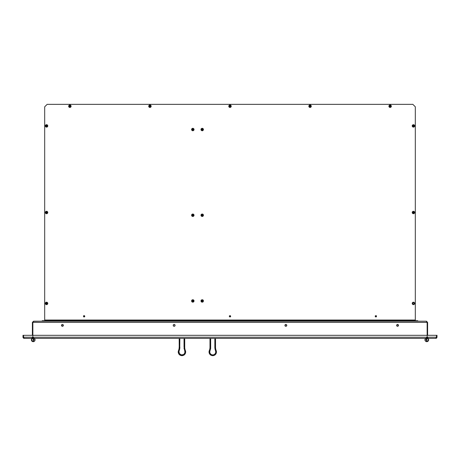 <?xml version="1.0" encoding="UTF-8"?>
<svg xmlns="http://www.w3.org/2000/svg" width="460" height="460" viewBox="0 0 460 460"><rect width="100%" height="100%" fill="white"/><g stroke="black" fill="none" stroke-linecap="round" stroke-linejoin="round"><path stroke-width="0.69" d="M83.628 315.784L84.117 315.583L83.628 315.784L83.628 316.762L84.117 316.963L84.807 316.273L84.6 316.762M375.4 316.762L375.193 316.273L375.883 316.963L376.372 316.762L376.372 315.784L375.883 315.583L375.193 316.273M229.511 316.762L229.31 316.273L230 316.963L230.69 316.273L230.489 316.762M411.47 320.678L411.47 320.022L411.47 321.201L411.297 320.678L417.778 320.729L411.568 320.729M33.569 321.322L42.222 321.201L42.222 320.729L48.432 320.729L48.432 321.201L48.53 320.729L411.47 320.729L48.53 320.729L48.53 320.022L411.47 320.022L44.683 320.022L44.683 106.812L44.683 320.022M48.53 320.678L48.53 320.022M411.568 320.66L411.568 320.022L411.297 320.614L415.317 320.66L415.317 106.812L412.85 104.345L47.15 104.345L44.683 106.812L47.15 104.345L412.85 104.345L415.317 106.812L415.317 320.022L411.47 320.022M84.807 316.273L84.117 315.583M230.69 316.273L230 315.583L229.31 316.273M44.683 320.66L48.432 320.66L48.432 320.022L48.582 320.643M48.432 320.729L42.222 320.729M417.778 321.201L426.431 321.201L417.778 321.201L417.778 320.729M415.317 320.022L415.317 320.66M46.868 303.611L45.943 303.41L47.173 303.41L46.558 303.41L46.972 303.68M46.747 303.726A0.368 0.368 0 0 0 46.926 303.41L46.19 303.41A0.368 0.368 0 0 0 46.368 303.726M47.771 303.41A1.213 1.213 0 0 1 46.558 304.623A1.213 1.213 0 0 1 45.344 303.41A1.213 1.213 0 0 0 46.558 304.623A1.213 1.213 0 0 0 47.771 303.41L47.225 303.41A0.667 0.667 0 0 1 46.558 304.077A0.667 0.667 0 0 1 45.891 303.41L45.344 303.41L45.891 303.41A0.667 0.667 0 0 1 46.558 302.743A0.667 0.667 0 0 1 47.225 303.41L47.771 303.41A1.213 1.213 0 0 0 46.558 302.197A1.213 1.213 0 0 0 45.344 303.41A1.213 1.213 0 0 1 46.558 302.197A1.213 1.213 0 0 1 47.771 303.41M46.926 303.41L47.167 303.41A0.609 0.609 0 0 1 46.558 304.02A0.609 0.609 0 0 1 45.948 303.41L45.948 303.41A0.609 0.609 0 0 0 46.558 304.02A0.609 0.609 0 0 0 47.167 303.41A0.609 0.609 0 0 0 46.558 302.801A0.609 0.609 0 0 0 45.948 303.41A0.609 0.609 0 0 1 46.558 302.801A0.609 0.609 0 0 1 47.167 303.41L46.926 303.41A0.368 0.368 0 0 0 46.558 303.042A0.368 0.368 0 0 0 46.19 303.41M46.868 212.704L45.943 212.503L47.173 212.503L46.558 212.503L46.972 212.773M46.747 212.819A0.368 0.368 0 0 0 46.926 212.503L46.19 212.503A0.368 0.368 0 0 0 46.368 212.819M47.771 212.503A1.213 1.213 0 0 1 46.558 213.716A1.213 1.213 0 0 1 45.344 212.503A1.213 1.213 0 0 0 46.558 213.716A1.213 1.213 0 0 0 47.771 212.503L47.225 212.503A0.667 0.667 0 0 1 46.558 213.17A0.667 0.667 0 0 1 45.891 212.503L45.344 212.503L45.891 212.503A0.667 0.667 0 0 1 46.558 211.836A0.667 0.667 0 0 1 47.225 212.503L47.771 212.503A1.213 1.213 0 0 0 46.558 211.289A1.213 1.213 0 0 0 45.344 212.503A1.213 1.213 0 0 1 46.558 211.289A1.213 1.213 0 0 1 47.771 212.503M46.926 212.503L47.167 212.503A0.609 0.609 0 0 1 46.558 213.112A0.609 0.609 0 0 1 45.948 212.503L45.948 212.503A0.609 0.609 0 0 0 46.558 213.112A0.609 0.609 0 0 0 47.167 212.503A0.609 0.609 0 0 0 46.558 211.893A0.609 0.609 0 0 0 45.948 212.503A0.609 0.609 0 0 1 46.558 211.893A0.609 0.609 0 0 1 47.167 212.503L46.926 212.503A0.368 0.368 0 0 0 46.558 212.135A0.368 0.368 0 0 0 46.19 212.503M46.868 126.109L45.344 125.908A1.213 1.213 0 0 0 46.558 127.121A1.213 1.213 0 0 0 47.771 125.908L47.225 125.908A0.667 0.667 0 0 1 46.558 126.575A0.667 0.667 0 0 1 45.891 125.908A0.667 0.667 0 0 0 46.558 126.575A0.667 0.667 0 0 0 47.225 125.908L46.558 125.908L46.972 126.178M46.19 125.908L45.344 125.908A1.213 1.213 0 0 1 46.558 124.695A1.213 1.213 0 0 1 47.771 125.908L47.225 125.908A0.667 0.667 0 0 0 46.558 125.241A0.667 0.667 0 0 0 45.891 125.908A0.667 0.667 0 0 1 46.558 125.241A0.667 0.667 0 0 1 47.225 125.908L46.19 125.908A0.368 0.368 0 0 1 46.558 125.54A0.368 0.368 0 0 1 46.926 125.908A0.368 0.368 0 0 1 46.558 126.276A0.368 0.368 0 0 1 46.19 125.908A0.368 0.368 0 0 1 46.558 125.54A0.368 0.368 0 0 1 46.926 125.908A0.368 0.368 0 0 1 46.558 126.276A0.368 0.368 0 0 1 46.19 125.908L46.236 126.086M71.081 106.22A1.213 1.213 0 0 1 69.874 107.433A1.213 1.213 0 0 1 68.661 106.22A1.213 1.213 0 0 0 69.874 107.433A1.213 1.213 0 0 0 71.081 106.22L70.535 106.22A0.667 0.667 0 0 1 69.874 106.887A0.667 0.667 0 0 1 69.207 106.22L68.661 106.22L69.207 106.22A0.667 0.667 0 0 0 69.874 106.887A0.667 0.667 0 0 0 70.535 106.22L70.242 106.22A0.368 0.368 0 0 1 69.874 106.588A0.368 0.368 0 0 1 69.5 106.22L69.207 106.22L69.5 106.22A0.368 0.368 0 0 1 69.874 105.852A0.368 0.368 0 0 1 70.242 106.22L70.535 106.22A0.667 0.667 0 0 0 69.874 105.553A0.667 0.667 0 0 0 69.207 106.22A0.667 0.667 0 0 1 69.874 105.553A0.667 0.667 0 0 1 70.535 106.22L71.081 106.22A1.213 1.213 0 0 0 69.874 105.006A1.213 1.213 0 0 0 68.661 106.22A1.213 1.213 0 0 1 69.874 105.006A1.213 1.213 0 0 1 71.081 106.22M150.248 106.421L149.322 106.22L150.552 106.22L149.937 106.22L150.351 106.49M150.305 106.22L149.563 106.22A0.368 0.368 0 0 1 149.937 105.852A0.368 0.368 0 0 1 150.305 106.22L150.546 106.22A0.609 0.609 0 0 1 149.937 106.829A0.609 0.609 0 0 1 149.322 106.22A0.609 0.609 0 0 0 149.937 106.829A0.609 0.609 0 0 0 150.546 106.22A0.609 0.609 0 0 0 149.937 105.61A0.609 0.609 0 0 0 149.322 106.22A0.609 0.609 0 0 1 149.937 105.61A0.609 0.609 0 0 1 150.546 106.22L150.305 106.22A0.368 0.368 0 0 1 149.615 106.398M148.724 106.22A1.213 1.213 0 0 0 149.937 107.433A1.213 1.213 0 0 0 151.15 106.22L150.598 106.22A0.667 0.667 0 0 1 149.937 106.887A0.667 0.667 0 0 1 149.27 106.22L148.724 106.22L149.27 106.22A0.667 0.667 0 0 1 149.937 105.553A0.667 0.667 0 0 1 150.598 106.22L151.15 106.22A1.213 1.213 0 0 0 149.937 105.006A1.213 1.213 0 0 0 148.724 106.22M228.787 106.22A1.213 1.213 0 0 0 230 107.433A1.213 1.213 0 0 0 231.213 106.22L230.667 106.22A0.667 0.667 0 0 1 230 106.887A0.667 0.667 0 0 1 229.333 106.22L228.787 106.22L229.333 106.22A0.667 0.667 0 0 0 230 106.887A0.667 0.667 0 0 0 230.667 106.22L230.368 106.22A0.368 0.368 0 0 1 230 106.588A0.368 0.368 0 0 1 229.632 106.22L229.333 106.22L229.632 106.22A0.368 0.368 0 0 1 230 105.852A0.368 0.368 0 0 1 230.368 106.22A0.368 0.368 0 0 1 230 106.588A0.368 0.368 0 0 1 229.632 106.22A0.368 0.368 0 0 1 230 105.852A0.368 0.368 0 0 1 230.368 106.22L230.667 106.22A0.667 0.667 0 0 0 230 105.553A0.667 0.667 0 0 0 229.333 106.22A0.667 0.667 0 0 1 230 105.553A0.667 0.667 0 0 1 230.667 106.22L231.213 106.22A1.213 1.213 0 0 0 230 105.006A1.213 1.213 0 0 0 228.787 106.22M310.373 106.421L309.448 106.22L310.678 106.22L310.063 106.22L310.477 106.49M310.437 106.22L309.695 106.22A0.368 0.368 0 0 0 310.063 106.588A0.368 0.368 0 0 0 310.437 106.22L310.678 106.22A0.609 0.609 0 0 1 310.063 106.829A0.609 0.609 0 0 1 309.453 106.22L309.453 106.22A0.609 0.609 0 0 0 310.063 106.829A0.609 0.609 0 0 0 310.678 106.22A0.609 0.609 0 0 0 310.063 105.61A0.609 0.609 0 0 0 309.453 106.22A0.609 0.609 0 0 1 310.063 105.61A0.609 0.609 0 0 1 310.678 106.22L310.437 106.22A0.368 0.368 0 0 0 310.063 105.852A0.368 0.368 0 0 0 309.695 106.22M308.85 106.22A1.213 1.213 0 0 0 310.063 107.433A1.213 1.213 0 0 0 311.276 106.22L310.73 106.22A0.667 0.667 0 0 1 310.063 106.887A0.667 0.667 0 0 1 309.402 106.22L308.85 106.22L309.402 106.22A0.667 0.667 0 0 1 310.063 105.553A0.667 0.667 0 0 1 310.73 106.22L311.276 106.22A1.213 1.213 0 0 0 310.063 105.006A1.213 1.213 0 0 0 308.85 106.22M391.339 106.22A1.213 1.213 0 0 1 390.126 107.433A1.213 1.213 0 0 1 388.918 106.22A1.213 1.213 0 0 0 390.126 107.433A1.213 1.213 0 0 0 391.339 106.22L390.793 106.22A0.667 0.667 0 0 1 390.126 106.887A0.667 0.667 0 0 1 389.465 106.22L388.918 106.22L389.465 106.22A0.667 0.667 0 0 0 390.126 106.887A0.667 0.667 0 0 0 390.793 106.22L390.5 106.22A0.368 0.368 0 0 1 390.126 106.588A0.368 0.368 0 0 1 389.758 106.22L389.465 106.22L389.758 106.22A0.368 0.368 0 0 1 390.126 105.852A0.368 0.368 0 0 1 390.5 106.22L390.793 106.22A0.667 0.667 0 0 0 390.126 105.553A0.667 0.667 0 0 0 389.465 106.22A0.667 0.667 0 0 1 390.126 105.553A0.667 0.667 0 0 1 390.793 106.22L391.339 106.22A1.213 1.213 0 0 0 390.126 105.006A1.213 1.213 0 0 0 388.918 106.22A1.213 1.213 0 0 1 390.126 105.006A1.213 1.213 0 0 1 391.339 106.22M412.229 125.908A1.213 1.213 0 0 0 413.442 127.121A1.213 1.213 0 0 0 414.655 125.908L414.109 125.908A0.667 0.667 0 0 1 413.442 126.575A0.667 0.667 0 0 1 412.775 125.908L412.229 125.908L412.775 125.908A0.667 0.667 0 0 0 413.442 126.575A0.667 0.667 0 0 0 414.109 125.908L413.81 125.908A0.368 0.368 0 0 1 413.442 126.276A0.368 0.368 0 0 1 413.074 125.908L412.775 125.908L413.074 125.908A0.368 0.368 0 0 1 413.442 125.54A0.368 0.368 0 0 1 413.81 125.908A0.368 0.368 0 0 1 413.442 126.276A0.368 0.368 0 0 1 413.074 125.908A0.368 0.368 0 0 1 413.442 125.54A0.368 0.368 0 0 1 413.81 125.908L414.109 125.908A0.667 0.667 0 0 0 413.442 125.241A0.667 0.667 0 0 0 412.775 125.908A0.667 0.667 0 0 1 413.442 125.241A0.667 0.667 0 0 1 414.109 125.908L414.655 125.908A1.213 1.213 0 0 0 413.442 124.695A1.213 1.213 0 0 0 412.229 125.908M413.753 212.704L412.827 212.503L414.058 212.503L413.442 212.503L413.856 212.773M413.81 212.503L413.074 212.503A0.368 0.368 0 0 1 413.442 212.135A0.368 0.368 0 0 1 413.81 212.503L414.052 212.503A0.609 0.609 0 0 1 413.442 213.112A0.609 0.609 0 0 1 412.833 212.503A0.609 0.609 0 0 0 413.442 213.112A0.609 0.609 0 0 0 414.052 212.503A0.609 0.609 0 0 0 413.442 211.893A0.609 0.609 0 0 0 412.833 212.503A0.609 0.609 0 0 1 413.442 211.893A0.609 0.609 0 0 1 414.052 212.503L413.81 212.503A0.368 0.368 0 0 1 413.12 212.681M414.655 212.503A1.213 1.213 0 0 1 413.442 213.716A1.213 1.213 0 0 1 412.229 212.503A1.213 1.213 0 0 0 413.442 213.716A1.213 1.213 0 0 0 414.655 212.503L414.109 212.503A0.667 0.667 0 0 1 413.442 213.17A0.667 0.667 0 0 1 412.775 212.503L412.229 212.503L412.775 212.503A0.667 0.667 0 0 1 413.442 211.836A0.667 0.667 0 0 1 414.109 212.503L414.655 212.503A1.213 1.213 0 0 0 413.442 211.289A1.213 1.213 0 0 0 412.229 212.503A1.213 1.213 0 0 1 413.442 211.289A1.213 1.213 0 0 1 414.655 212.503M414.655 303.41A1.213 1.213 0 0 1 413.442 304.623A1.213 1.213 0 0 1 412.229 303.41A1.213 1.213 0 0 0 413.442 304.623A1.213 1.213 0 0 0 414.655 303.41L414.109 303.41A0.667 0.667 0 0 1 413.442 304.077A0.667 0.667 0 0 1 412.775 303.41L412.229 303.41L412.775 303.41A0.667 0.667 0 0 1 413.442 302.743A0.667 0.667 0 0 1 414.109 303.41L414.655 303.41A1.213 1.213 0 0 0 413.442 302.197A1.213 1.213 0 0 0 412.229 303.41A1.213 1.213 0 0 1 413.442 302.197A1.213 1.213 0 0 1 414.655 303.41M194.022 300.943A1.213 1.213 0 0 1 192.809 302.157A1.213 1.213 0 0 1 191.596 300.943A1.213 1.213 0 0 0 192.809 302.157A1.213 1.213 0 0 0 194.022 300.943L193.476 300.943A0.667 0.667 0 0 1 192.809 301.61A0.667 0.667 0 0 1 192.142 300.943L191.596 300.943L192.142 300.943A0.667 0.667 0 0 0 192.809 301.61A0.667 0.667 0 0 0 193.476 300.943L193.177 300.943A0.368 0.368 0 0 1 192.809 301.317A0.368 0.368 0 0 1 192.441 300.943L192.142 300.943L192.441 300.943A0.368 0.368 0 0 1 192.809 300.575A0.368 0.368 0 0 1 193.177 300.943L193.476 300.943A0.667 0.667 0 0 0 192.809 300.282A0.667 0.667 0 0 0 192.142 300.943A0.667 0.667 0 0 1 192.809 300.282A0.667 0.667 0 0 1 193.476 300.943L194.022 300.943A1.213 1.213 0 0 0 192.809 299.736A1.213 1.213 0 0 0 191.596 300.943A1.213 1.213 0 0 1 192.809 299.736A1.213 1.213 0 0 1 194.022 300.943M203.423 300.943A1.213 1.213 0 0 1 202.21 302.157A1.213 1.213 0 0 1 201.003 300.943A1.213 1.213 0 0 0 202.21 302.157A1.213 1.213 0 0 0 203.423 300.943L202.877 300.943A0.667 0.667 0 0 1 202.21 301.61A0.667 0.667 0 0 1 201.549 300.943L201.003 300.943L201.549 300.943A0.667 0.667 0 0 0 202.21 301.61A0.667 0.667 0 0 0 202.877 300.943L202.584 300.943A0.368 0.368 0 0 1 202.21 301.317A0.368 0.368 0 0 1 201.842 300.943L201.549 300.943L201.842 300.943A0.368 0.368 0 0 1 202.21 300.575A0.368 0.368 0 0 1 202.584 300.943L202.877 300.943A0.667 0.667 0 0 0 202.21 300.282A0.667 0.667 0 0 0 201.549 300.943A0.667 0.667 0 0 1 202.21 300.282A0.667 0.667 0 0 1 202.877 300.943L203.423 300.943A1.213 1.213 0 0 0 202.21 299.736A1.213 1.213 0 0 0 201.003 300.943A1.213 1.213 0 0 1 202.21 299.736A1.213 1.213 0 0 1 203.423 300.943M202.584 300.943L202.354 301.288L201.871 301.087L202.354 300.604L202.354 301.288L201.871 300.805L202.555 300.805M194.022 215.24A1.213 1.213 0 0 1 192.809 216.453A1.213 1.213 0 0 1 191.596 215.24A1.213 1.213 0 0 0 192.809 216.453A1.213 1.213 0 0 0 194.022 215.24L193.476 215.24A0.667 0.667 0 0 1 192.809 215.907A0.667 0.667 0 0 1 192.142 215.24L191.596 215.24L192.142 215.24A0.667 0.667 0 0 0 192.809 215.907A0.667 0.667 0 0 0 193.476 215.24L193.177 215.24A0.368 0.368 0 0 1 192.809 215.608A0.368 0.368 0 0 1 192.441 215.24L192.142 215.24L192.441 215.24A0.368 0.368 0 0 1 192.809 214.872A0.368 0.368 0 0 1 193.177 215.24L193.476 215.24A0.667 0.667 0 0 0 192.809 214.573A0.667 0.667 0 0 0 192.142 215.24A0.667 0.667 0 0 1 192.809 214.573A0.667 0.667 0 0 1 193.476 215.24L194.022 215.24A1.213 1.213 0 0 0 192.809 214.026A1.213 1.213 0 0 0 191.596 215.24A1.213 1.213 0 0 1 192.809 214.026A1.213 1.213 0 0 1 194.022 215.24M203.423 215.24A1.213 1.213 0 0 1 202.21 216.453A1.213 1.213 0 0 1 201.003 215.24A1.213 1.213 0 0 0 202.21 216.453A1.213 1.213 0 0 0 203.423 215.24L202.877 215.24A0.667 0.667 0 0 1 202.21 215.907A0.667 0.667 0 0 1 201.549 215.24L201.003 215.24L201.549 215.24A0.667 0.667 0 0 0 202.21 215.907A0.667 0.667 0 0 0 202.877 215.24L202.584 215.24A0.368 0.368 0 0 1 202.21 215.608A0.368 0.368 0 0 1 201.842 215.24L201.549 215.24L201.842 215.24A0.368 0.368 0 0 1 202.21 214.872A0.368 0.368 0 0 1 202.584 215.24A0.368 0.368 0 0 1 202.21 215.608A0.368 0.368 0 0 1 201.842 215.24A0.368 0.368 0 0 1 202.21 214.872A0.368 0.368 0 0 1 202.584 215.24L202.877 215.24A0.667 0.667 0 0 0 202.21 214.573A0.667 0.667 0 0 0 201.549 215.24A0.667 0.667 0 0 1 202.21 214.573A0.667 0.667 0 0 1 202.877 215.24L203.423 215.24A1.213 1.213 0 0 0 202.21 214.026A1.213 1.213 0 0 0 201.003 215.24A1.213 1.213 0 0 1 202.21 214.026A1.213 1.213 0 0 1 203.423 215.24M194.022 129.53A1.213 1.213 0 0 1 192.809 130.743A1.213 1.213 0 0 1 191.596 129.53A1.213 1.213 0 0 0 192.809 130.743A1.213 1.213 0 0 0 194.022 129.53L193.476 129.53A0.667 0.667 0 0 1 192.809 130.197A0.667 0.667 0 0 1 192.142 129.53L191.596 129.53L192.142 129.53A0.667 0.667 0 0 0 192.809 130.197A0.667 0.667 0 0 0 193.476 129.53L193.177 129.53A0.368 0.368 0 0 1 192.809 129.904A0.368 0.368 0 0 1 192.441 129.53L192.142 129.53L192.441 129.53A0.368 0.368 0 0 1 192.809 129.162A0.368 0.368 0 0 1 193.177 129.53A0.368 0.368 0 0 1 192.809 129.904A0.368 0.368 0 0 1 192.441 129.53A0.368 0.368 0 0 1 192.809 129.162A0.368 0.368 0 0 1 193.177 129.53L193.476 129.53A0.667 0.667 0 0 0 192.809 128.869A0.667 0.667 0 0 0 192.142 129.53A0.667 0.667 0 0 1 192.809 128.869A0.667 0.667 0 0 1 193.476 129.53L194.022 129.53A1.213 1.213 0 0 0 192.809 128.317A1.213 1.213 0 0 0 191.596 129.53A1.213 1.213 0 0 1 192.809 128.317A1.213 1.213 0 0 1 194.022 129.53A1.213 1.213 0 0 0 192.809 128.317A1.213 1.213 0 0 0 191.596 129.53M203.423 129.53A1.213 1.213 0 0 1 202.21 130.743A1.213 1.213 0 0 1 201.003 129.53A1.213 1.213 0 0 0 202.21 130.743A1.213 1.213 0 0 0 203.423 129.53L202.877 129.53A0.667 0.667 0 0 1 202.21 130.197A0.667 0.667 0 0 1 201.549 129.53L201.003 129.53L201.549 129.53A0.667 0.667 0 0 0 202.21 130.197A0.667 0.667 0 0 0 202.877 129.53L202.584 129.53A0.368 0.368 0 0 1 202.21 129.904A0.368 0.368 0 0 1 201.842 129.53L201.549 129.53L201.842 129.53A0.368 0.368 0 0 1 202.21 129.162A0.368 0.368 0 0 1 202.584 129.53L202.877 129.53A0.667 0.667 0 0 0 202.21 128.869A0.667 0.667 0 0 0 201.549 129.53A0.667 0.667 0 0 1 202.21 128.869A0.667 0.667 0 0 1 202.877 129.53L203.423 129.53A1.213 1.213 0 0 0 202.21 128.317A1.213 1.213 0 0 0 201.003 129.53A1.213 1.213 0 0 1 202.21 128.317A1.213 1.213 0 0 1 203.423 129.53A1.213 1.213 0 0 0 202.21 128.317A1.213 1.213 0 0 0 201.003 129.53M47.167 303.41A0.609 0.609 0 0 0 46.046 303.077A0.609 0.609 0 0 1 47.167 303.41M45.891 212.503A0.667 0.667 0 0 0 47.115 212.865M47.167 212.503A0.609 0.609 0 0 0 46.046 212.169A0.609 0.609 0 0 1 47.167 212.503M70.179 106.421A0.368 0.368 0 0 1 69.5 106.22A0.368 0.368 0 0 0 70.179 106.421A0.368 0.368 0 0 1 69.5 106.22M149.27 106.22A0.667 0.667 0 0 0 150.495 106.582M150.546 106.22A0.609 0.609 0 0 0 149.425 105.886A0.609 0.609 0 0 1 150.546 106.22M230.31 106.421A0.368 0.368 0 0 1 229.632 106.22A0.368 0.368 0 0 0 230.31 106.421A0.368 0.368 0 0 1 229.632 106.22M309.402 106.22A0.667 0.667 0 0 0 310.621 106.582M310.678 106.22A0.609 0.609 0 0 0 309.551 105.886A0.609 0.609 0 0 1 310.678 106.22M390.436 106.421A0.368 0.368 0 0 1 389.758 106.22A0.368 0.368 0 0 0 390.436 106.421A0.368 0.368 0 0 1 389.758 106.22M413.753 126.109A0.368 0.368 0 0 1 413.074 125.908A0.368 0.368 0 0 0 413.753 126.109A0.368 0.368 0 0 1 413.074 125.908M412.775 212.503A0.667 0.667 0 0 0 414 212.865M414.052 212.503A0.609 0.609 0 0 0 412.93 212.169A0.609 0.609 0 0 1 414.052 212.503M202.578 301.012L202.279 300.581M192.441 215.24A0.368 0.368 0 0 0 193.119 215.441M202.521 215.441A0.368 0.368 0 0 1 201.842 215.24A0.368 0.368 0 0 0 202.521 215.441A0.368 0.368 0 0 1 201.842 215.24M193.119 129.731A0.368 0.368 0 0 1 192.441 129.53A0.368 0.368 0 0 0 193.119 129.731A0.368 0.368 0 0 1 192.441 129.53M201.842 129.53A0.368 0.368 0 0 0 202.521 129.731M285.005 325.726L285.855 326.295A0.926 0.926 0 0 1 285.005 325.726L285.005 325.019L285.855 324.449A0.926 0.926 0 0 1 286.781 325.375A0.926 0.926 0 0 1 285.855 326.295L286.212 326.226L285.855 326.295A0.926 0.926 0 0 1 284.935 325.375A0.926 0.926 0 0 1 285.855 324.449A0.926 0.926 0 0 0 285.005 325.019L286.212 324.518L286.781 325.375L286.212 326.226L285.005 325.726A0.926 0.926 0 0 0 285.855 326.295L285.505 326.226L285.855 326.295A0.926 0.926 0 0 0 286.712 325.726L286.511 326.025M173.788 326.226L174.144 326.295A0.926 0.926 0 0 1 173.219 325.375A0.926 0.926 0 0 1 174.144 324.449A0.926 0.926 0 0 0 173.288 325.726A0.926 0.926 0 0 0 174.144 326.295L173.288 325.726L173.288 325.019L174.144 324.449L174.995 325.019A0.926 0.926 0 0 0 174.144 324.449A0.926 0.926 0 0 1 175.064 325.375A0.926 0.926 0 0 1 174.144 326.295A0.926 0.926 0 0 0 174.995 325.726L174.144 326.295A0.926 0.926 0 0 0 174.995 325.019L174.995 325.726L174.144 326.295A0.926 0.926 0 0 0 174.995 325.726L174.794 326.025L174.995 325.726M397.572 326.295A0.926 0.926 0 0 1 396.647 325.375A0.926 0.926 0 0 1 397.572 324.449A0.926 0.926 0 0 0 397.216 326.226A0.926 0.926 0 0 0 398.498 325.375A0.926 0.926 0 0 0 397.572 324.449A0.926 0.926 0 0 1 398.498 325.375A0.926 0.926 0 0 1 397.572 326.295L396.647 325.375L397.572 324.449L398.498 325.375L397.923 326.226L397.216 326.226M62.428 326.295A0.926 0.926 0 0 1 61.502 325.375A0.926 0.926 0 0 1 62.428 324.449A0.926 0.926 0 0 0 62.071 326.226A0.926 0.926 0 0 0 63.353 325.375A0.926 0.926 0 0 0 62.428 324.449A0.926 0.926 0 0 1 63.353 325.375A0.926 0.926 0 0 1 62.428 326.295L61.502 325.375L62.077 324.518L62.784 324.518L63.284 325.726L62.077 326.226M426.15 321.201L33.85 321.201L32.855 322.385L427.144 322.385L426.15 321.201L33.85 321.201M436.459 337.22L427.144 337.22L427.144 322.385L32.855 322.385L32.855 335.323L436.459 335.323L436.459 337.22L435.815 338.405L436.459 337.22L427.144 337.22L425.96 338.405L34.04 338.405L32.855 337.22L33.229 338.083L34.04 338.405L32.855 337.22L32.855 335.323L427.144 335.323L427.144 337.22L32.855 337.22L34.04 338.405L425.96 338.405L427.144 337.22L425.96 338.405L426.765 338.089L427.144 337.22L32.855 337.22L32.263 338.06M174.995 325.019L174.144 324.449L174.995 325.019A0.926 0.926 0 0 0 174.144 324.449A0.926 0.926 0 0 1 174.995 325.019L174.495 324.518L173.489 324.72M286.712 325.726A0.926 0.926 0 0 0 285.855 324.449L286.511 324.72L285.505 324.518L285.005 325.019A0.926 0.926 0 0 1 285.855 324.449L285.005 325.019M398.222 324.72L398.222 326.025M396.917 326.025L396.917 324.72M63.083 324.72L63.083 326.025M61.778 326.025L61.502 325.375L61.778 324.72L61.778 326.025L61.502 325.375L62.077 324.518M173.288 325.726L173.489 326.025L173.288 325.726M285.855 326.295L286.212 326.226M286.511 324.72L285.855 324.449M285.206 326.025L285.505 326.226M33.569 321.201L32.384 322.385L32.384 335.323L32.384 322.385L33.569 321.201L42.222 321.201M32.419 338.14L32.855 337.22L31.677 338.405L24.184 338.405L23.54 337.22L23.54 335.323L32.855 335.323L32.855 337.22L23.54 337.22L24.184 338.405L23.092 337.674L23 335.323L23.471 335.323L23.471 337.22L23 337.22L23.092 337.674L23.73 338.313L31.677 338.405L32.855 337.22L23.54 337.22M23 335.323L23 337.22M23.471 335.323L23.471 337.22M23.54 335.323L32.855 335.323L32.855 322.385L32.855 335.323M31.677 338.405L32.119 338.318M32.384 322.385L32.855 322.385L32.384 322.385M427.581 338.14L427.144 337.22L428.323 338.405L435.815 338.405L436.615 338.094L437 337.22L436.615 338.094L435.815 338.405L428.323 338.405L427.144 337.22L428.323 338.405L427.88 338.318M436.459 335.323L427.144 335.323L427.616 335.323L427.616 322.385L427.144 322.385L427.144 335.323L427.144 322.385L427.616 322.385L426.431 321.201L426.431 321.678M426.431 321.201L427.616 322.385L427.616 335.323M437 337.22L437 335.323L436.528 335.323L436.528 337.22L437 337.22L437 335.323M436.511 337.375L436.528 335.323M32.855 337.341L32.919 337.824M427.144 337.341L427.081 337.824M34.879 339.813A1.673 1.673 0 0 1 33.2 341.487L33.2 338.157C31.067 339.261 31.067 340.365 33.2 341.469A1.656 1.656 0 0 0 34.069 338.405M33.569 338.18L33.2 338.14L33.2 341.469A1.656 1.656 0 0 1 31.55 339.813A1.656 1.656 0 0 1 33.2 338.157L33.2 338.157A1.656 1.656 0 0 1 33.597 338.209M34.04 338.387A1.656 1.656 0 0 1 33.2 341.469M34.396 338.405A1.846 1.846 0 0 1 34.684 340.917A1.846 1.846 0 0 1 32.188 341.36A1.846 1.846 0 0 0 34.684 340.917A1.846 1.846 0 0 0 34.396 338.405M34.212 338.267L35.012 339.434L34.92 340.503L33.925 341.516L32.511 341.527L31.677 340.854L31.383 339.474L32.16 338.29L33.545 337.997M31.504 340.538L31.355 339.831L31.504 340.538M32.476 338.111L33.183 337.968L32.476 338.111M34.902 339.089L35.052 339.796L34.902 339.089M33.925 341.516L33.224 341.659L33.925 341.516M32.188 341.36A1.846 1.846 0 0 1 33.379 337.973A1.846 1.846 0 0 0 32.188 341.36M185.202 350.204L184.977 349.841L185.202 350.204M185.018 349.749L185.38 350.583A9.24 9.24 0 0 1 184.719 347.156L184.719 338.405L184.673 347.156A9.286 9.286 0 0 0 185.34 350.6L184.851 350.796A3.128 3.128 0 0 1 181.947 355.085L181.947 355.609A3.651 3.651 0 0 0 185.34 350.6A3.651 3.651 0 0 1 181.947 355.609A3.651 3.651 0 0 1 178.555 350.6L178.693 350.204L178.514 350.583A3.697 3.697 0 0 0 181.947 355.655A3.697 3.697 0 0 1 178.727 350.146M178.911 349.841L178.693 350.204L178.911 349.841M179.745 338.405L179.745 347.156A9.809 9.809 0 0 1 179.043 350.796L178.555 350.6A3.651 3.651 0 0 0 181.947 355.609L181.947 355.085A3.128 3.128 0 0 1 179.043 350.796L179.043 350.796A3.128 3.128 0 0 0 181.947 355.085A3.128 3.128 0 0 0 184.851 350.796L184.748 350.836A3.019 3.019 0 0 1 181.947 354.976A3.019 3.019 0 0 1 179.147 350.836A9.919 9.919 0 0 0 179.854 347.156L179.745 348.611M184.144 348.611L184.351 349.151A3.697 3.697 0 0 0 184.218 349.042A3.697 3.697 0 0 1 184.351 349.151M179.854 338.405L179.745 347.156A9.809 9.809 0 0 1 179.043 350.796L178.555 350.6A9.286 9.286 0 0 0 179.222 347.156L179.745 347.156L179.222 347.156L179.222 338.405M179.222 347.156L179.176 338.405M179.176 347.156A9.24 9.24 0 0 1 178.514 350.583L178.877 349.749M184.581 348.939L184 348.519M184.673 338.405L184.673 347.156L184.149 347.156L184.673 347.156L184.673 338.405M184.765 350.077L184.489 349.715M179.676 349.031L178.957 351.549L179.446 353.648L181.217 354.884L183.362 354.62L184.443 353.648L184.943 352.279L184.149 347.156A9.809 9.809 0 0 0 184.851 350.796L185.38 350.583A3.697 3.697 0 0 1 181.947 355.655A3.697 3.697 0 0 0 185.167 350.146M184.04 347.156L184.04 338.405L184.04 347.156M184.149 347.156L184.149 338.405L184.149 347.156M428.473 339.813A1.673 1.673 89.7 0 1 426.799 341.487L426.799 338.157A1.656 1.656 89.7 0 1 428.45 339.813A1.656 1.656 89.7 0 1 426.799 341.469A1.656 1.656 -90 0 0 428.45 339.813A1.656 1.656 -90 0 0 426.799 338.157L426.397 338.209M425.931 338.405L426.799 341.487C428.961 340.371 428.961 339.256 426.799 338.14L426.799 341.469A1.656 1.656 89.7 0 1 425.931 338.405M426.799 338.157L426.431 338.18M426.621 337.973A1.846 1.846 89.7 0 1 427.811 338.267A1.846 1.846 -90 0 0 426.776 337.968L428.323 338.773L428.645 339.796L428.346 340.825A1.846 1.846 -90 0 0 427.811 338.267A1.846 1.846 89.7 0 1 428.346 340.825A1.846 1.846 89.7 0 1 425.787 341.36A1.846 1.846 -90 0 0 426.454 341.63L425.506 341.136L424.988 340.193L425.08 339.123L425.753 338.29M428.346 340.825L427.524 341.516L426.454 341.63M427.179 341.625L426.817 341.659L427.179 341.625M428.496 339.089L428.645 339.796L428.496 339.089M425.097 340.538L424.948 339.831L425.097 340.538M425.787 341.36A1.846 1.846 89.7 0 1 425.603 338.405A1.846 1.846 -90 0 0 425.787 341.36M210.697 348.519L210.117 348.939A9.551 9.551 -90 0 0 210.283 347.156A9.551 9.551 89.8 0 1 210.117 348.939L209.495 350.204L210.318 349.174A3.697 3.697 89.8 0 1 210.341 349.151A3.697 3.697 -90 0 0 209.53 350.146L209.587 350.043M215.521 338.405L215.521 347.156A9.24 9.24 89.8 0 0 216.183 350.583L215.78 349.841L216.183 350.583A3.697 3.697 89.8 0 1 212.75 355.655A3.697 3.697 89.8 0 1 209.317 350.583L209.357 350.6A3.651 3.651 -90 0 0 212.75 355.609A3.651 3.651 -90 0 0 216.142 350.6L215.654 350.796A3.128 3.128 89.8 0 1 212.75 355.085L212.75 355.609L212.75 355.085A3.128 3.128 89.8 0 1 209.846 350.796L209.357 350.6A9.286 9.286 -90 0 0 210.024 347.156L209.978 347.156A9.24 9.24 89.8 0 1 209.317 350.583A3.697 3.697 -90 0 0 212.75 355.655A3.697 3.697 -90 0 0 216.183 350.583L215.654 350.796A9.809 9.809 89.8 0 1 214.952 347.156L215.475 347.156A9.286 9.286 -90 0 0 216.142 350.6A3.651 3.651 89.8 0 1 212.75 355.609A3.651 3.651 89.8 0 1 209.357 350.6L210.117 348.939M210.341 349.151L209.823 349.698M215.55 350.836L214.843 347.156L214.843 338.405L214.843 347.156A9.919 9.919 -90 0 0 215.55 350.836A3.019 3.019 89.8 0 1 212.75 354.976A3.019 3.019 89.8 0 1 209.95 350.836L209.748 352.279L210.255 353.648L211.335 354.62L212.75 354.976L214.164 354.62L215.245 353.648L215.751 352.279L215.55 350.836M210.657 338.405L210.657 347.156L209.95 350.836A9.919 9.919 -90 0 0 210.657 347.156L210.657 338.405M216.01 350.163L215.82 349.749L216.01 350.163M215.97 350.146L215.976 350.146A3.697 3.697 -90 0 1 216.183 350.583M215.475 338.405L215.475 347.156L214.952 347.156A9.809 9.809 89.8 0 0 215.654 350.796A3.128 3.128 -90 0 1 212.75 355.085A3.128 3.128 -90 0 1 209.846 350.796L209.846 350.796A9.809 9.809 89.8 0 0 210.548 347.156L210.548 338.405L210.548 347.156L209.978 347.156L209.978 338.405L209.978 347.156A9.24 9.24 89.8 0 1 209.317 350.583M210.024 347.156L210.024 338.405L210.024 347.156M214.952 347.156L214.952 338.405L214.952 347.156M83.703 316.003A0.494 0.494 0 0 1 84.381 315.865A0.494 0.494 0 0 1 84.525 316.543L84.548 316.56A0.517 0.517 0 0 0 84.398 315.842A0.517 0.517 0 0 0 83.68 315.991L83.68 315.991A0.517 0.517 0 0 0 83.829 316.71A0.517 0.517 0 0 0 84.548 316.56L84.525 316.543A0.494 0.494 0 0 1 83.846 316.687A0.494 0.494 0 0 1 83.703 316.003L83.806 316.072A0.368 0.368 0 0 1 84.318 315.962A0.368 0.368 0 0 1 84.421 316.474L84.421 316.474A0.368 0.368 0 0 1 83.91 316.584A0.368 0.368 0 0 1 83.806 316.072L83.703 316.003M84.577 316.578L84.629 316.606A0.609 0.609 0 0 0 84.45 315.761A0.609 0.609 0 0 0 83.605 315.94L83.605 315.94A0.609 0.609 0 0 1 84.45 315.761A0.609 0.609 0 0 1 84.629 316.606A0.609 0.609 0 0 1 83.777 316.785A0.609 0.609 0 0 1 83.605 315.94A0.609 0.609 0 0 0 83.777 316.785A0.609 0.609 0 0 0 84.629 316.606L84.577 316.578C84.657 315.778 84.347 315.577 83.651 315.974C83.57 316.767 83.881 316.969 84.577 316.578M230.31 316.474A0.368 0.368 0 0 0 230.201 315.962A0.368 0.368 0 0 0 229.689 316.072A0.368 0.368 0 0 1 230.201 315.962A0.368 0.368 0 0 1 230.31 316.474A0.368 0.368 0 0 1 229.799 316.584A0.368 0.368 0 0 1 229.689 316.072A0.368 0.368 0 0 0 229.799 316.584A0.368 0.368 0 0 0 230.368 316.273A0.368 0.368 0 0 0 230 315.905A0.368 0.368 0 0 0 229.632 316.273A0.368 0.368 0 0 1 230 315.905A0.368 0.368 0 0 1 230.368 316.273M230.512 316.606A0.609 0.609 0 0 0 230.333 315.761A0.609 0.609 0 0 0 229.488 315.94A0.609 0.609 0 0 1 230.333 315.761A0.609 0.609 0 0 1 230.512 316.606A0.609 0.609 0 0 1 229.666 316.785A0.609 0.609 0 0 1 229.488 315.94A0.609 0.609 0 0 0 229.666 316.785A0.609 0.609 0 0 0 230.609 316.273A0.609 0.609 0 0 0 230 315.663A0.609 0.609 0 0 0 229.39 316.273A0.609 0.609 0 0 1 230 315.663A0.609 0.609 0 0 1 230.609 316.273M375.475 316.003A0.494 0.494 0 0 1 376.153 315.865A0.494 0.494 0 0 1 376.297 316.543L376.32 316.56A0.517 0.517 0 0 0 376.171 315.842A0.517 0.517 0 0 0 375.452 315.991L375.452 315.991A0.517 0.517 0 0 0 375.601 316.71A0.517 0.517 0 0 0 376.32 316.56L376.297 316.543A0.494 0.494 0 0 1 375.619 316.687A0.494 0.494 0 0 1 375.475 316.003L375.578 316.072A0.368 0.368 0 0 1 376.09 315.962A0.368 0.368 0 0 1 376.194 316.474L376.194 316.474A0.368 0.368 0 0 1 375.682 316.584A0.368 0.368 0 0 1 375.578 316.072L375.475 316.003M376.349 316.578L376.395 316.606A0.609 0.609 0 0 0 376.222 315.761A0.609 0.609 0 0 0 375.372 315.94L375.372 315.94A0.609 0.609 0 0 1 376.222 315.761A0.609 0.609 0 0 1 376.395 316.606A0.609 0.609 0 0 1 375.55 316.785A0.609 0.609 0 0 1 375.372 315.94A0.609 0.609 0 0 0 375.55 316.785A0.609 0.609 0 0 0 376.395 316.606L376.349 316.578C376.429 315.778 376.119 315.577 375.423 315.974C375.343 316.767 375.653 316.969 376.349 316.578M375.274 316.273A0.609 0.609 0 0 1 375.883 315.663A0.609 0.609 0 0 1 376.498 316.273A0.609 0.609 0 0 0 375.883 315.663A0.609 0.609 0 0 0 375.274 316.273M83.501 316.273A0.609 0.609 0 0 1 84.117 315.663A0.609 0.609 0 0 1 84.726 316.273A0.609 0.609 0 0 0 84.117 315.663A0.609 0.609 0 0 0 83.501 316.273M34.109 338.405L33.2 341.487C31.038 340.371 31.038 339.256 33.2 338.14M425.891 338.405L426.799 341.487"/></g></svg>
